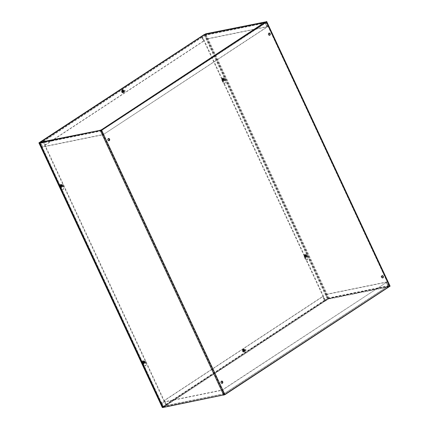<?xml version="1.0" encoding="UTF-8"?>
<svg xmlns="http://www.w3.org/2000/svg" width="429" height="429" viewBox="0 0 429 429"><rect width="100%" height="100%" fill="white"/><g stroke="black" fill="none" stroke-linecap="round" stroke-linejoin="round"><path stroke-width="0.32" stroke-dasharray="2.15 1.61" d="M382.078 275.745A1.164 0.901 78.5 0 0 381.284 277.397A1.164 0.901 78.5 0 0 382.523 277.933M268.94 33.124A1.164 0.901 78.5 0 0 269.155 35.409A1.164 0.901 78.5 0 0 269.385 35.312M221.461 381.188A1.164 0.901 78.5 0 0 221.675 383.472A1.164 0.901 78.5 0 0 221.906 383.376M108.328 138.567A1.164 0.901 78.5 0 0 108.542 140.851A1.164 0.901 78.5 0 0 108.773 140.755M144.428 361.888A0.708 0.547 78.5 0 0 143.425 362.307A0.708 0.547 78.5 0 0 144.101 362.886A0.708 0.547 78.5 0 0 144.428 361.888M144.911 361.792A0.708 0.547 -101.5 0 1 144.578 362.789A0.708 0.547 -101.5 0 1 144.3 361.406A0.708 0.547 -101.5 0 1 144.911 361.792M305.48 256.161A0.708 0.547 78.5 0 0 306.488 255.743A0.708 0.547 78.5 0 0 305.807 255.158A0.708 0.547 78.5 0 0 305.48 256.161M305.957 256.059A0.708 0.547 -101.5 0 1 306.29 255.062A0.708 0.547 -101.5 0 1 306.569 256.445A0.708 0.547 -101.5 0 1 305.957 256.059M62.151 185.435A0.708 0.547 78.5 0 0 61.143 185.854A0.708 0.547 78.5 0 0 61.819 186.438A0.708 0.547 78.5 0 0 62.151 185.435M62.629 185.339A0.708 0.547 -101.5 0 1 62.302 186.342A0.708 0.547 -101.5 0 1 62.017 184.958A0.708 0.547 -101.5 0 1 62.629 185.339M223.198 79.708A0.708 0.547 78.5 0 0 224.206 79.29A0.708 0.547 78.5 0 0 223.53 78.705A0.708 0.547 78.5 0 0 223.198 79.708M223.681 79.612A0.708 0.547 -101.5 0 1 224.008 78.609A0.708 0.547 -101.5 0 1 224.292 79.992A0.708 0.547 -101.5 0 1 223.681 79.612M202.204 36.09L325.622 300.767L325.144 300.868L329.145 298.493L390.09 286.143M325.622 300.767L328.625 298.831L389.35 286.508L224.437 394.771L101.019 130.094M201.802 36.358L325.144 300.868M162.811 407.534L165.905 405.405L42.487 140.728M42.964 140.632L166.382 405.308L163.508 407.207L224.437 394.771M166.382 405.308L165.905 405.405M123.396 91.425A0.708 0.547 -101.5 0 1 123.729 90.428A0.708 0.547 -101.5 0 1 124.008 91.811A0.708 0.547 -101.5 0 1 123.396 91.425M122.919 91.527A0.708 0.547 78.5 0 0 123.927 91.109A0.708 0.547 78.5 0 0 123.246 90.524A0.708 0.547 78.5 0 0 122.919 91.527M43.393 140.347L43.796 141.023L202.177 37.044L203.914 40.97L45.538 144.943L43.474 140.331A0.901 0.547 -123.3 0 0 43.35 140.38A0.901 0.547 -123.3 0 0 43.291 141.248L45.056 145.04L203.437 41.066L201.668 37.275A0.901 0.547 56.7 0 1 201.641 36.497M203.914 40.97L203.437 41.066M45.538 144.943L45.056 145.04M43.474 140.331L43.796 141.023L202.156 37.055L201.855 36.358L202.177 37.044L201.78 36.379M204.847 35.258L265.176 22.973L267.053 26.829L206.751 39.109L204.874 35.248L202.097 37.06M43.715 141.039L40.932 143.018L101.228 130.738L102.998 134.529L42.702 146.809L40.932 143.018M267.053 26.829L267.567 26.491L265.798 22.699L264.854 22.281L267.042 26.882L103.711 134.325L101.941 130.534L100.976 129.869L100.713 131.076L102.483 134.867L42.181 147.147L40.417 143.356A0.901 0.697 -101.5 0 1 40.385 142.482M42.702 146.809L42.181 147.147M204.719 34.486A0.901 0.697 -101.5 0 1 205.502 34.974L265.798 22.699L100.713 131.076L40.417 143.356M103.233 134.427L101.062 130.062M102.998 134.529L102.483 134.867M264.854 22.281L265.755 22.994L267.524 26.786L103.711 134.325M101.464 130.636L265.755 22.994L101.464 130.636M267.042 26.882L267.524 26.786M205.502 34.974L207.271 38.766L267.567 26.491M206.751 39.109L207.271 38.766M245.19 349.973A0.708 0.547 -101.5 0 1 244.857 350.976A0.708 0.547 -101.5 0 1 244.578 349.592A0.708 0.547 -101.5 0 1 245.19 349.973M244.712 350.069A0.708 0.547 78.5 0 0 243.704 350.488A0.708 0.547 78.5 0 0 244.38 351.072A0.708 0.547 78.5 0 0 244.712 350.069M324.957 300.343L166.575 404.322L164.672 400.429L323.053 296.455L325.273 301.035A0.901 0.547 56.7 0 1 324.34 300.343L322.57 296.552L164.194 400.53L165.959 404.322A0.901 0.547 -123.3 0 0 166.897 405.008L325.279 301.035L324.876 300.359L325.279 301.035M164.672 400.429L164.194 400.53M323.053 296.455L322.57 296.552M163.744 406.145L224.072 393.86L222.131 390.015L161.835 402.295L163.712 406.156L166.575 404.322L166.897 405.008L164.066 406.831A0.901 0.697 -101.5 0 1 163.084 406.424L161.32 402.633L221.616 390.352L223.386 394.144L224.517 394.492L388.39 286.915L388.47 285.768L386.701 281.976L326.405 294.256L328.174 298.048A0.901 0.697 -101.5 0 1 327.944 299.244L325.193 301.051M166.49 404.338L166.811 405.03M166.575 404.322L166.897 405.008M324.876 300.359L327.654 298.386L387.955 286.105L386.186 282.314L325.89 294.594L327.654 298.386M325.89 294.594L326.405 294.256M163.867 406.912L224.394 394.546L224.136 393.704L387.955 286.272L388.47 285.768L328.174 298.048M327.622 298.557L387.945 286.164L388.277 286.958L224.394 394.546L224.614 393.608L222.844 389.816L386.658 282.271L388.427 286.063L388.277 286.958L327.944 299.244M386.186 282.314L386.701 281.976M386.18 282.373L387.945 286.164L224.136 393.704L222.367 389.913L386.658 282.271M387.945 286.164L224.136 393.704M222.367 389.913L222.844 389.816M224.072 393.86L163.084 406.424M222.131 390.015L221.616 390.352M161.835 402.295L161.32 402.633M122.362 91.892A1.287 0.997 -101.5 0 1 122.962 90.069A1.287 0.997 -101.5 0 1 124.195 91.13A1.287 0.997 -101.5 0 1 123.477 92.589A1.287 0.997 -101.5 0 1 122.362 91.892M121.879 91.988A1.287 0.997 78.5 0 0 122.994 92.691A1.287 0.997 78.5 0 0 123.718 91.227A1.287 0.997 78.5 0 0 122.48 90.165A1.287 0.997 78.5 0 0 121.879 91.988M243.211 351.056A1.287 0.997 -101.5 0 1 243.811 349.227A1.287 0.997 -101.5 0 1 245.045 350.295A1.287 0.997 -101.5 0 1 244.326 351.753A1.287 0.997 -101.5 0 1 243.211 351.056M242.728 351.153A1.287 0.997 78.5 0 0 243.844 351.85A1.287 0.997 78.5 0 0 244.568 350.391A1.287 0.997 78.5 0 0 243.329 349.329A1.287 0.997 78.5 0 0 242.728 351.153M144.503 361.508L145.801 363.143A1.678 1.298 -101.5 0 1 146.203 364.816A1.678 1.298 -101.5 0 1 145.259 365.905A1.678 1.298 -101.5 0 1 143.656 364.553L143.179 362.376A1.03 0.799 -101.5 0 1 144.503 361.508L144.021 361.604A1.03 0.799 78.5 0 0 142.701 362.473L143.179 364.65A1.678 1.298 78.5 0 0 144.777 366.001A1.678 1.298 78.5 0 0 145.721 364.913A1.678 1.298 78.5 0 0 145.324 363.24L144.021 361.604M306.15 255.389L307.448 257.025A1.678 1.298 -101.5 0 1 307.85 258.692A1.678 1.298 -101.5 0 1 306.907 259.786A1.678 1.298 -101.5 0 1 305.303 258.435L304.826 256.252A1.03 0.799 -101.5 0 1 306.15 255.389L305.668 255.486A1.03 0.799 78.5 0 0 304.349 256.354L304.826 258.531A1.678 1.298 78.5 0 0 306.424 259.883A1.678 1.298 78.5 0 0 307.368 258.789A1.678 1.298 78.5 0 0 306.971 257.121L305.668 255.486M62.221 185.055L63.524 186.69A1.678 1.298 -101.5 0 1 63.921 188.363A1.678 1.298 -101.5 0 1 62.977 189.452A1.678 1.298 -101.5 0 1 61.374 188.1L60.897 185.923A1.03 0.799 -101.5 0 1 62.221 185.055L61.744 185.151A1.03 0.799 78.5 0 0 60.419 186.02L60.897 188.197A1.678 1.298 78.5 0 0 62.5 189.554A1.678 1.298 78.5 0 0 63.444 188.46A1.678 1.298 78.5 0 0 63.042 186.792L61.744 185.151M223.868 78.936L225.171 80.572A1.678 1.298 -101.5 0 1 225.568 82.245A1.678 1.298 -101.5 0 1 224.624 83.333A1.678 1.298 -101.5 0 1 223.021 81.982L222.544 79.805A1.03 0.799 -101.5 0 1 223.868 78.936L223.386 79.033A1.03 0.799 78.5 0 0 222.066 79.901L222.544 82.078A1.678 1.298 78.5 0 0 224.142 83.43A1.678 1.298 78.5 0 0 225.091 82.341A1.678 1.298 78.5 0 0 224.689 80.668L223.386 79.033M204.477 34.384L327.895 299.061L327.418 299.158L203.995 34.481M327.895 299.061L162.768 407.448M162.811 407.437L39.404 142.793M162.328 407.534L327.418 299.158M223.568 79.327L223.096 80.384A0.965 0.751 -101.5 0 1 222.855 80.545A4 2.697 57.5 0 1 222.528 79.966L222.394 79.912A4 0.552 -29.6 0 0 222.056 80.175L221.798 80.416A1.469 1.137 78.5 0 0 222.855 81.054A1.469 1.137 78.5 0 0 223.734 79.14L223.38 79.392A0.622 0.483 -101.5 0 0 223.284 79.177L223.568 78.78A4 0.826 -26.5 0 0 223.139 79.038A4.006 1.158 -33.3 0 0 223.096 79.07L223.429 79.016M223.096 80.384A4 2.113 -124 0 1 222.753 79.815L222.78 79.655A4 0.397 -26.6 0 1 223.241 79.392L223.606 79.317M223.257 79.386A4 0.686 156.2 0 1 223.734 79.14M223.284 79.177L223.107 79.081A4 1.094 156.7 0 0 222.64 79.36L223.284 79.177M223.139 79.038L223.477 78.968M223.997 79.075A1.501 1.164 78.5 0 0 223.831 78.716M222.512 79.301L223.268 79.311L222.882 79.016A0.536 0.413 78.5 0 0 222.748 79.102L222.072 78.856A0.965 0.751 -101.5 0 1 222.308 78.695A4 2.156 -119.8 0 0 222.512 79.301M222.243 79.783L221.895 79.853A4 0.686 -23.8 0 0 221.632 80.062L221.895 79.853A4 0.938 159.6 0 1 222.254 79.612L222.286 79.451A4 2.649 52.8 0 1 222.072 78.856M223.568 78.78A1.469 1.137 78.5 0 0 222.27 78.196A1.469 1.137 78.5 0 0 222.072 78.293A1.469 1.137 78.5 0 0 221.632 80.062M222.855 80.545L223.177 79.81L222.565 79.928A0.622 0.483 -101.5 0 1 222.463 79.714L222.64 79.665A0.536 0.413 78.5 0 0 222.726 79.848M222.549 78.126A1.539 1.196 78.5 0 0 222.056 79.88A1.539 1.196 78.5 0 0 223.37 81.022A1.539 1.196 78.5 0 0 224.362 79.258A1.539 1.196 78.5 0 0 222.758 78.019A1.539 1.196 78.5 0 0 222.549 78.126M221.847 80.025A1.501 1.164 78.5 0 0 222.018 80.384M222.029 80.202L222.372 80.132M222.104 80.148L222.42 80.084M224.222 78.523A0.783 0.606 78.5 0 0 224.812 79.955A0.783 0.606 78.5 0 0 224.222 78.523M224.839 78.523A0.654 0.504 -101.5 0 1 225.327 79.719A0.654 0.504 -101.5 0 1 224.839 78.523M222.866 78.797A0.783 0.606 78.5 0 0 223.348 80.266A0.783 0.606 78.5 0 0 223.032 78.727A0.783 0.606 78.5 0 0 222.866 78.797M222.882 79.016L222.308 78.695M222.64 79.665L222.748 79.102M61.578 185.677L61.106 186.733A0.965 0.751 -101.5 0 1 60.864 186.888A4 2.697 57.5 0 1 60.537 186.309L60.403 186.256A4 0.552 -29.6 0 0 60.065 186.518L59.808 186.765A1.469 1.137 78.5 0 0 60.864 187.403A1.469 1.137 78.5 0 0 61.744 185.484L61.39 185.736A0.622 0.483 -101.5 0 0 61.293 185.521L61.578 185.13A4 0.826 -26.5 0 0 61.149 185.382A4.006 1.158 -33.3 0 0 61.106 185.419L61.438 185.366M61.744 185.484A4 0.686 156.2 0 0 61.267 185.736L61.615 185.66M61.438 185.736A0.536 0.413 78.5 0 0 61.352 185.553L61.122 185.43M61.149 185.382L61.486 185.312M62.007 185.425A1.501 1.164 78.5 0 0 61.84 185.06M61.25 185.741A4 0.397 -26.6 0 0 60.789 186.004L60.762 186.165A4 2.113 -124 0 0 61.106 186.733M60.864 186.888L61.186 186.154L60.575 186.272A0.622 0.483 -101.5 0 1 60.473 186.057L59.904 186.202A4 0.686 -23.8 0 0 59.642 186.406L60.891 185.913L60.757 185.451A0.536 0.413 78.5 0 1 60.891 185.36L60.317 185.044A4 2.156 -119.8 0 0 60.521 185.65L60.65 185.703A4 1.094 156.7 0 1 61.106 185.419M60.891 185.36L60.521 185.65L61.352 185.553M59.915 186.197A4 0.938 159.6 0 1 60.264 185.955L60.296 185.795A4 2.649 52.8 0 1 60.081 185.199L60.757 185.451M61.578 185.13A1.469 1.137 78.5 0 0 60.28 184.54A1.469 1.137 78.5 0 0 60.081 184.636A1.469 1.137 78.5 0 0 59.642 186.406M60.537 186.309L61.186 186.154L60.537 186.309M60.559 184.47A1.539 1.196 78.5 0 0 60.065 186.224A1.539 1.196 78.5 0 0 61.379 187.366A1.539 1.196 78.5 0 0 62.371 185.607A1.539 1.196 78.5 0 0 60.768 184.368A1.539 1.196 78.5 0 0 60.559 184.47M59.856 186.374A1.501 1.164 78.5 0 0 60.028 186.733M60.039 186.551L60.382 186.481M60.114 186.492L60.43 186.427M59.904 186.202L60.253 186.132M62.232 184.867A0.783 0.606 78.5 0 0 62.822 186.299A0.783 0.606 78.5 0 0 62.232 184.867M62.849 184.872A0.654 0.504 -101.5 0 1 63.336 186.063A0.654 0.504 -101.5 0 1 62.849 184.872M60.875 185.146A0.783 0.606 78.5 0 0 61.358 186.61A0.783 0.606 78.5 0 0 61.041 185.076A0.783 0.606 78.5 0 0 60.875 185.146M305.85 255.781L305.378 256.837A0.965 0.751 -101.5 0 1 305.137 256.992A4 2.697 57.5 0 1 304.81 256.413L304.676 256.36A4 0.552 -29.6 0 0 304.333 256.622L304.081 256.869A1.469 1.137 78.5 0 0 305.137 257.507A1.469 1.137 78.5 0 0 306.016 255.593L305.663 255.84A0.622 0.483 -101.5 0 0 305.561 255.625L305.845 255.234A4 0.826 -26.5 0 0 305.416 255.486A4.006 1.158 -33.3 0 0 305.378 255.523L305.705 255.469M306.016 255.593A4 0.686 156.2 0 0 305.539 255.84L305.888 255.77M305.705 255.84A0.536 0.413 78.5 0 0 305.625 255.657L305.389 255.534M305.416 255.486L305.759 255.421M306.279 255.528A1.501 1.164 78.5 0 0 306.113 255.169M305.523 255.845A4 0.397 -26.6 0 0 305.062 256.108L305.03 256.269A4 2.113 -124 0 0 305.378 256.837M305.137 256.992L305.459 256.263L304.847 256.376A0.622 0.483 -101.5 0 1 304.746 256.161L304.177 256.306A4 0.686 -23.8 0 0 303.909 256.51L305.164 256.016L305.03 255.555A0.536 0.413 78.5 0 1 305.164 255.464L304.59 255.148A4 2.156 -119.8 0 0 304.788 255.754L304.922 255.807A4 1.094 156.7 0 1 305.378 255.523M305.164 255.464L304.788 255.754L305.625 255.657M304.526 256.236L304.177 256.306A4 0.938 159.6 0 1 304.536 256.059L304.569 255.898A4 2.649 52.8 0 1 304.349 255.303L305.03 255.555M305.845 255.234A1.469 1.137 78.5 0 0 304.552 254.644A1.469 1.137 78.5 0 0 304.354 254.746A1.469 1.137 78.5 0 0 303.909 256.51M304.81 256.413L305.459 256.263L304.81 256.413M304.831 254.579A1.539 1.196 78.5 0 0 304.338 256.327A1.539 1.196 78.5 0 0 305.652 257.475A1.539 1.196 78.5 0 0 306.638 255.711A1.539 1.196 78.5 0 0 305.04 254.472A1.539 1.196 78.5 0 0 304.831 254.579M304.129 256.478A1.501 1.164 78.5 0 0 304.3 256.837M304.311 256.655L304.649 256.585M304.375 256.601L304.703 256.531M306.504 254.971A0.783 0.606 78.5 0 0 307.094 256.403A0.783 0.606 78.5 0 0 306.504 254.971M307.116 254.976A0.654 0.504 -101.5 0 1 307.604 256.167A0.654 0.504 -101.5 0 1 307.116 254.976M305.142 255.25A0.783 0.606 78.5 0 0 305.625 256.719A0.783 0.606 78.5 0 0 305.314 255.18A0.783 0.606 78.5 0 0 305.142 255.25M143.86 362.124L143.388 363.186A0.965 0.751 -101.5 0 1 143.147 363.342A4 2.697 57.5 0 1 142.819 362.762L142.685 362.709A4 0.552 -29.6 0 0 142.342 362.972L142.09 363.218A1.469 1.137 78.5 0 0 143.147 363.851A1.469 1.137 78.5 0 0 144.026 361.937L143.672 362.189A0.622 0.483 -101.5 0 0 143.57 361.974L143.854 361.577A4 0.826 -26.5 0 0 143.425 361.835A4.006 1.158 -33.3 0 0 143.388 361.867L143.715 361.819M144.026 361.937A4 0.686 156.2 0 0 143.549 362.183L143.897 362.114M143.715 362.189A0.536 0.413 78.5 0 0 143.635 362.006L143.399 361.883M143.425 361.835L143.769 361.765M144.289 361.872A1.501 1.164 78.5 0 0 144.123 361.513M143.533 362.189A4 0.397 -26.6 0 0 143.072 362.451L143.039 362.618A4 2.113 -124 0 0 143.388 363.186M143.147 363.342L143.463 362.607L142.857 362.725A0.622 0.483 -101.5 0 1 142.755 362.51L142.187 362.655A4 0.686 -23.8 0 0 141.919 362.859L143.173 362.366L143.039 361.904A0.536 0.413 78.5 0 1 143.173 361.813L142.6 361.497A4 2.156 -119.8 0 0 142.798 362.097L142.932 362.156A4 1.094 156.7 0 1 143.388 361.867M143.173 361.813L142.932 362.156L143.635 362.006M142.197 362.65A4 0.938 159.6 0 1 142.546 362.408L142.578 362.248A4 2.649 52.8 0 1 142.358 361.652L143.039 361.904M143.854 361.577A1.469 1.137 78.5 0 0 142.562 360.993A1.469 1.137 78.5 0 0 142.364 361.089A1.469 1.137 78.5 0 0 141.919 362.859M142.819 362.762L143.463 362.607L142.819 362.762M142.841 360.923A1.539 1.196 78.5 0 0 142.348 362.677A1.539 1.196 78.5 0 0 143.661 363.819A1.539 1.196 78.5 0 0 144.648 362.055A1.539 1.196 78.5 0 0 143.05 360.821A1.539 1.196 78.5 0 0 142.841 360.923M142.138 362.821A1.501 1.164 78.5 0 0 142.31 363.181M142.321 362.998L142.659 362.934M142.396 362.945L142.712 362.88M142.187 362.655L142.535 362.58M144.514 361.32A0.783 0.606 78.5 0 0 145.104 362.752A0.783 0.606 78.5 0 0 144.514 361.32M145.125 361.32A0.654 0.504 -101.5 0 1 145.613 362.516A0.654 0.504 -101.5 0 1 145.125 361.32M143.152 361.593A0.783 0.606 78.5 0 0 143.635 363.063A0.783 0.606 78.5 0 0 143.324 361.524A0.783 0.606 78.5 0 0 143.152 361.593M123.289 91.146L122.817 92.203A0.965 0.751 -101.5 0 1 122.576 92.358A4 2.697 57.5 0 1 122.249 91.779L122.115 91.726A4 0.552 -29.6 0 0 121.772 91.988L121.52 92.235A1.469 1.137 78.5 0 0 122.576 92.873A1.469 1.137 78.5 0 0 123.455 90.959L123.102 91.205A0.622 0.483 -101.5 0 0 123 90.991L123.284 90.599A4 0.826 -26.5 0 0 122.855 90.851A4.006 1.158 -33.3 0 0 122.817 90.889L123.144 90.835M122.817 92.203A4 2.113 -124 0 1 122.469 91.634L122.501 91.474A4 0.397 -26.6 0 1 122.962 91.211L123.327 91.136M122.978 91.205A4 0.686 156.2 0 1 123.455 90.959M123 90.991L122.828 90.9A4 1.094 156.7 0 0 122.362 91.173L123 90.991M122.855 90.851L123.198 90.787M123.718 90.894A1.501 1.164 78.5 0 0 123.552 90.535M122.233 91.12L122.989 91.125L122.603 90.83A0.536 0.413 78.5 0 0 122.469 90.921L121.788 90.669A0.965 0.751 -101.5 0 1 122.029 90.514A4 2.156 -119.8 0 0 122.233 91.12M121.965 91.602L121.616 91.672A4 0.686 -23.8 0 0 121.353 91.876L121.616 91.672A4 0.938 159.6 0 1 121.975 91.425L122.008 91.264A4 2.649 52.8 0 1 121.788 90.669M123.284 90.599A1.469 1.137 78.5 0 0 121.992 90.01A1.469 1.137 78.5 0 0 121.793 90.111A1.469 1.137 78.5 0 0 121.353 91.876M122.576 92.358L122.898 91.629L122.286 91.742A0.622 0.483 -101.5 0 1 122.185 91.527L122.362 91.484A0.536 0.413 78.5 0 0 122.447 91.667M122.27 89.94A1.539 1.196 78.5 0 0 121.777 91.693A1.539 1.196 78.5 0 0 123.091 92.841A1.539 1.196 78.5 0 0 124.078 91.077A1.539 1.196 78.5 0 0 122.48 89.838A1.539 1.196 78.5 0 0 122.27 89.94M121.568 91.844A1.501 1.164 78.5 0 0 121.739 92.203M121.75 92.02L122.088 91.951M121.825 91.962L122.142 91.897M123.943 90.337A0.783 0.606 78.5 0 0 124.533 91.768A0.783 0.606 78.5 0 0 123.943 90.337M124.555 90.342A0.654 0.504 -101.5 0 1 125.043 91.533A0.654 0.504 -101.5 0 1 124.555 90.342M122.587 90.616A0.783 0.606 78.5 0 0 123.069 92.085A0.783 0.606 78.5 0 0 122.753 90.546A0.783 0.606 78.5 0 0 122.587 90.616M122.603 90.83L122.029 90.514M122.362 91.484L122.469 90.921M244.139 350.311L243.667 351.367A0.965 0.751 -101.5 0 1 243.425 351.523A4 2.697 57.5 0 1 243.098 350.943L242.964 350.89A4 0.552 -29.6 0 0 242.626 351.153L242.369 351.399A1.469 1.137 78.5 0 0 243.425 352.037A1.469 1.137 78.5 0 0 244.305 350.118L243.951 350.37A0.622 0.483 -101.5 0 0 243.854 350.155L244.139 349.764A4 0.826 -26.5 0 0 243.704 350.016A4.006 1.158 -33.3 0 0 243.667 350.053L243.994 350M243.822 350.375L244.176 350.295M243.828 350.37A4 0.686 156.2 0 1 244.305 350.118M243.854 350.155L243.677 350.059A4 1.094 156.7 0 0 243.211 350.337L243.854 350.155M243.704 350.016L244.047 349.946M244.568 350.059A1.501 1.164 78.5 0 0 244.401 349.694M243.811 350.375A4 0.397 -26.6 0 0 243.35 350.638L243.318 350.799A4 2.113 -124 0 0 243.667 351.367M243.082 350.284L243.838 350.289L243.452 349.994A0.536 0.413 78.5 0 0 243.318 350.085L242.637 349.833A0.965 0.751 -101.5 0 1 242.878 349.678A4 2.156 -119.8 0 0 243.082 350.284M242.814 350.766L242.465 350.836A4 0.686 -23.8 0 0 242.203 351.04L242.465 350.836A4 0.938 159.6 0 1 242.825 350.59L242.857 350.429A4 2.649 52.8 0 1 242.637 349.833M244.139 349.764A1.469 1.137 78.5 0 0 242.841 349.174A1.469 1.137 78.5 0 0 242.642 349.27A1.469 1.137 78.5 0 0 242.203 351.04M243.425 351.523L243.747 350.788L243.136 350.906A0.622 0.483 -101.5 0 1 243.034 350.691L243.211 350.649A0.536 0.413 78.5 0 0 243.297 350.831M243.12 349.104A1.539 1.196 78.5 0 0 242.626 350.858A1.539 1.196 78.5 0 0 243.94 352.005A1.539 1.196 78.5 0 0 244.927 350.241A1.539 1.196 78.5 0 0 243.329 349.002A1.539 1.196 78.5 0 0 243.12 349.104M242.417 351.008A1.501 1.164 78.5 0 0 242.589 351.367M242.599 351.185L242.943 351.115M242.675 351.126L242.991 351.061M244.793 349.501A0.783 0.606 78.5 0 0 245.383 350.933A0.783 0.606 78.5 0 0 244.793 349.501M245.409 349.506A0.654 0.504 -101.5 0 1 245.897 350.697A0.654 0.504 -101.5 0 1 245.409 349.506M243.436 349.78A0.783 0.606 78.5 0 0 243.919 351.244A0.783 0.606 78.5 0 0 243.602 349.71A0.783 0.606 78.5 0 0 243.436 349.78M243.452 349.994L242.878 349.678M243.211 350.649L243.318 350.085M204.563 34.325L327.981 299.002M329.145 298.493L205.722 33.816M328.464 298.906L205.121 34.406M205.303 34.368L328.625 298.831M163.068 407.271L39.645 142.594M40.144 142.53L163.546 407.169M163.54 407.212L40.122 142.535M100.853 130.169L224.27 394.846M389.36 286.465L265.948 21.815M266.452 21.45L389.875 286.127M265.932 21.831L389.35 286.508M43.291 141.248L201.668 37.275M202.15 37.178L43.769 141.152M101.292 130.561L40.964 142.846M265.283 23.037L204.987 35.317M324.34 300.343L165.959 404.322M166.441 404.22L324.817 300.246M224.394 394.546L164.066 406.831M223.9 393.806L163.605 406.086M145.324 363.24L145.801 363.143M143.179 364.65L143.656 364.553M142.701 362.473L143.179 362.376L142.546 362.408M306.971 257.121L307.448 257.025M304.826 258.531L305.303 258.435M304.349 256.354L304.826 256.252M63.042 186.792L63.524 186.69M60.897 188.197L61.374 188.1M60.419 186.02L60.897 185.923L60.264 185.955M224.689 80.668L225.171 80.572M222.544 82.078L223.021 81.982M222.066 79.901L222.544 79.805M222.78 79.655L223.337 79.462M221.959 79.837L222.276 79.773M222.753 79.815L223.289 79.735M222.254 79.612L222.882 79.563M222.286 79.451L222.935 79.29M60.789 186.004L61.347 185.805M59.969 186.186L60.285 186.122M60.762 186.165L61.299 186.084M60.296 185.795L60.945 185.634M305.062 256.108L305.62 255.909M304.241 256.29L304.558 256.226M305.03 256.269L305.566 256.188M304.536 256.059L305.164 256.016M304.569 255.898L305.212 255.743M143.072 362.451L143.629 362.258M142.251 362.634L142.567 362.569M143.039 362.618L143.576 362.532M142.578 362.248L143.222 362.087M122.501 91.474L123.059 91.275M121.68 91.656L121.997 91.592M122.469 91.634L123.01 91.554M121.975 91.425L122.603 91.382M122.008 91.264L122.651 91.109M243.35 350.638L243.908 350.439M242.53 350.82L242.846 350.756M243.318 350.799L243.86 350.718M242.825 350.59L243.452 350.547M242.857 350.429L243.5 350.268M382.293 278.03L382.77 277.928M381.826 275.75L382.309 275.654M269.171 33.033L268.693 33.13M269.637 35.307L269.155 35.409M221.691 381.097L221.214 381.193M222.158 383.37L221.675 383.472M108.542 140.851L109.02 140.75M108.076 138.572L108.558 138.476M144.3 361.406L143.817 361.502M144.578 362.789L144.101 362.886M306.091 256.542L306.569 256.445M305.807 255.158L306.29 255.062M61.819 186.438L62.302 186.342M61.54 185.055L62.017 184.958M224.008 78.609L223.53 78.705M224.292 79.992L223.809 80.089M40.09 142.53L163.508 407.207M389.387 286.47L265.969 21.793M123.531 91.908L124.008 91.811M123.246 90.524L123.729 90.428M265.197 22.962L204.874 35.248M244.38 351.072L244.857 350.976M244.101 349.689L244.578 349.592M387.966 286.266L224.094 393.849M224.04 393.87L163.712 406.156M122.994 92.691L123.477 92.589M122.48 90.165L122.962 90.069M243.844 351.85L244.326 351.753M243.329 349.329L243.811 349.227M144.777 366.001L145.259 365.905M143.275 361.282L143.753 361.186M306.424 259.883L306.907 259.786M304.922 255.164L305.4 255.062M62.5 189.554L62.977 189.452M60.993 184.829L61.47 184.733M224.142 83.43L224.624 83.333M222.64 78.711L223.118 78.614M222.855 81.054L223.37 81.022M222.27 78.196L222.758 78.019M225.069 78.459L224.501 78.443M225.327 79.719L224.812 79.955M223.348 80.266L224.705 79.987M223.032 78.727L224.394 78.453M222.415 79.901L222.994 79.692M222.603 79.37L223.23 79.333M60.864 187.403L61.379 187.366M60.28 184.54L60.768 184.368M63.079 184.802L62.511 184.786M63.336 186.063L62.822 186.299M61.358 186.61L62.714 186.336M61.041 185.076L62.403 184.797M60.425 186.245L61.004 186.041M60.612 185.719L61.24 185.677M305.137 257.507L305.652 257.475M304.552 254.644L305.04 254.472M307.352 254.912L306.783 254.89M307.604 256.167L307.094 256.403M305.625 256.719L306.987 256.44M305.314 255.18L306.676 254.901M304.692 256.349L305.276 256.145M304.885 255.823L305.512 255.781M143.147 363.851L143.661 363.819M142.562 360.993L143.05 360.821M145.361 361.256L144.793 361.239M145.613 362.516L145.104 362.752M143.635 363.063L144.997 362.784M143.324 361.524L144.686 361.25M142.701 362.698L143.286 362.494M142.895 362.167L143.522 362.13M122.576 92.873L123.091 92.841M121.992 90.01L122.48 89.838M124.791 90.278L124.222 90.256M125.043 91.533L124.533 91.768M123.069 92.085L124.426 91.806M122.753 90.546L124.115 90.267M122.131 91.715L122.715 91.511M122.324 91.189L122.951 91.146M243.425 352.037L243.94 352.005M242.841 349.174L243.329 349.002M245.64 349.437L245.072 349.421M245.897 350.697L245.383 350.933M243.919 351.244L245.275 350.97M243.602 349.71L244.964 349.431M242.98 350.879L243.565 350.675M243.173 350.354L243.801 350.311"/><path stroke-width="0.64" d="M381.767 277.3A1.164 0.901 -101.5 0 1 382.309 275.654A1.164 0.901 -101.5 0 1 382.77 277.928A1.164 0.901 -101.5 0 1 381.767 277.3M382.523 277.933A1.164 0.901 78.5 0 0 382.078 275.745M268.629 34.679A1.164 0.901 -101.5 0 1 269.171 33.033A1.164 0.901 -101.5 0 1 269.637 35.307A1.164 0.901 -101.5 0 1 268.629 34.679M269.385 35.312A1.164 0.901 78.5 0 0 268.94 33.124M222.699 381.724A1.164 0.901 -101.5 0 1 222.158 383.37A1.164 0.901 -101.5 0 1 221.691 381.097A1.164 0.901 -101.5 0 1 222.699 381.724M221.906 383.376A1.164 0.901 78.5 0 0 221.461 381.188M109.561 139.103A1.164 0.901 -101.5 0 1 109.02 140.75A1.164 0.901 -101.5 0 1 108.558 138.476A1.164 0.901 -101.5 0 1 109.561 139.103M108.773 140.755A1.164 0.901 78.5 0 0 108.328 138.567M201.721 36.192L205.207 34.154L265.932 21.831L101.019 130.094L40.122 142.535L42.487 140.728L39.388 142.857L101.496 129.998L266.409 21.729L205.722 33.816L201.802 36.358M266.672 21.466L390.09 286.143L224.919 394.675L162.811 407.534L39.388 142.857M201.641 36.497A0.901 0.547 56.7 0 1 201.732 36.406A0.901 0.547 56.7 0 1 201.855 36.358L43.474 140.331A0.901 0.547 -123.3 0 0 43.452 140.337L40.642 142.155L100.702 130.196M201.855 36.358L204.526 34.567A0.901 0.697 -101.5 0 1 204.719 34.486L265.16 22.335M40.385 142.482A0.901 0.697 -101.5 0 1 40.642 142.155M101.062 130.062L264.854 22.281L204.526 34.567M101.303 129.907L100.976 129.869M265.331 22.222L265.042 22.201M39.404 142.793L204.477 34.384L38.91 142.857L162.328 407.534L162.768 407.448M39.388 142.76L38.91 142.857M39.602 142.873L163.025 407.55M389.832 286.406L266.409 21.729M223.756 395.184L100.338 130.507M101.496 129.998L224.919 394.675M201.732 36.406L43.404 140.347"/></g></svg>
